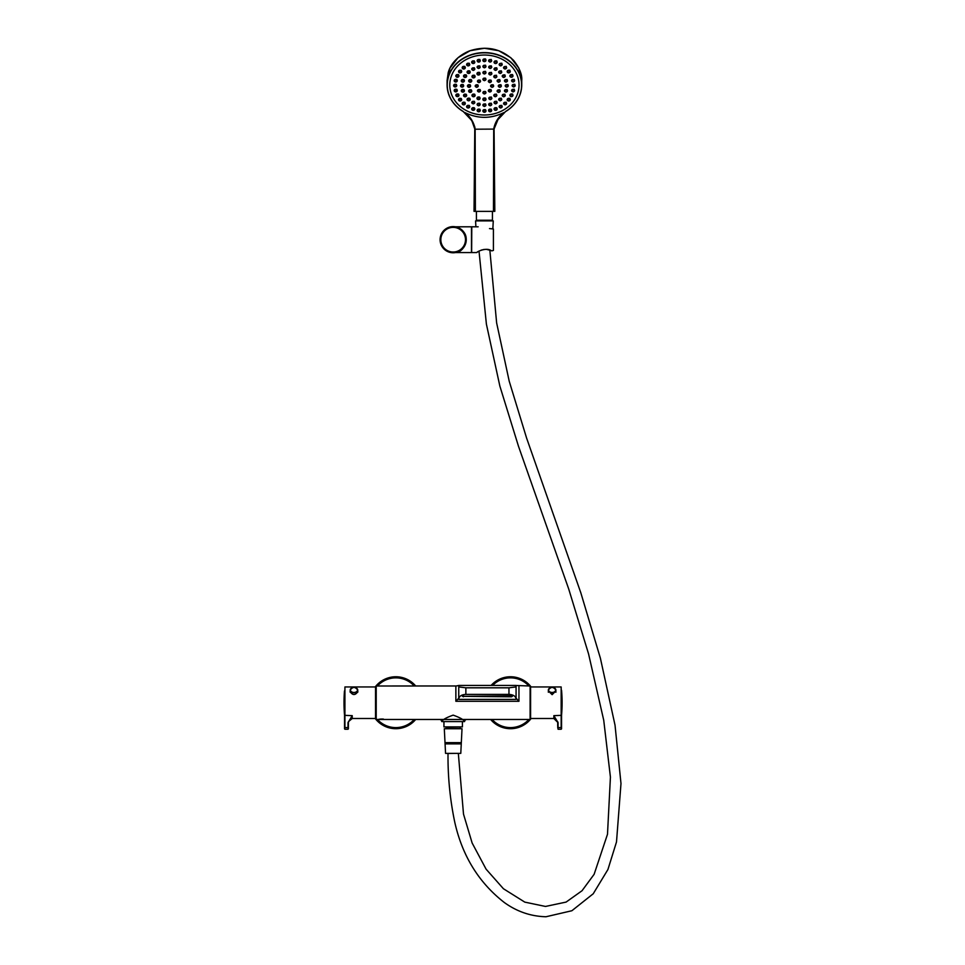 <?xml version="1.0" encoding="UTF-8"?>
<svg xmlns="http://www.w3.org/2000/svg" width="965" height="965" viewBox="0 0 965 965"><rect width="100%" height="100%" fill="white"/><g stroke="black" fill="none" stroke-linecap="round" stroke-linejoin="round"><path stroke-width="1.45" d="M516.07 685.512L530.111 685.994L530.111 719.468L376.217 719.468L376.217 685.994L456.264 685.97M518.953 686.031L518.953 701.29L455.866 701.29L455.866 686.031L458.749 685.512M378.811 719.323L379.848 719.154M380.512 719.082L381.247 719.034M381.983 719.022L383.455 719.082M441.753 721.579L464.575 721.579C463.876 719.757 460.076 717.61 453.164 715.137C446.264 717.61 442.453 719.757 441.753 721.579A2.304 2.304 -127.6 0 0 439.461 719.468M516.07 698.202L518.953 701.29M455.866 701.29L458.749 698.202M458.749 685.427L458.749 686.911L465.866 687.816L508.953 687.816L516.07 686.911L516.07 685.427L458.749 685.427M458.749 686.911L458.749 699.396L516.07 699.396L516.07 686.911M458.749 698.901C459.195 696.175 461.572 694.667 465.866 694.39L508.953 694.39C513.247 694.667 515.624 696.175 516.07 698.901M511.462 695.837L462.404 696.32L511.462 696.802L512.415 696.32L511.462 695.837L511.462 696.802M376.217 716.681L376.217 688.781M445.613 728.744L460.727 728.744M462.404 721.808L462.404 726.898L443.936 726.898L443.936 721.808M395.554 676.767A25.971 25.971 0 0 0 375.204 686.959A25.971 25.971 0 0 1 415.698 685.994A25.971 25.971 0 0 0 395.554 676.767M375.204 718.503A25.971 25.971 0 0 0 415.698 719.468A25.971 25.971 0 0 1 375.204 718.503M490.63 719.468A25.971 25.971 0 0 0 531.124 718.503A25.971 25.971 0 0 1 490.63 719.468M531.124 686.959A25.971 25.971 0 0 0 491.125 685.427A25.971 25.971 0 0 1 531.124 686.959M344.541 715.234L344.541 728.865L344.541 715.342L352.237 715.656L352.237 718.503L375.518 718.503L375.518 686.959L344.927 686.959L344.927 727.586L348.003 727.586L348.003 722.64L352.237 715.656L348.389 722.315L348.389 728.865L348.003 722.64M357.738 690.928L357.858 691.579C355.265 695.5 352.671 695.5 350.09 691.579L350.199 690.928M344.541 715.342L344.927 686.959M348.474 721.591L352.237 718.503M350.199 692.255L350.199 690.12C352.72 686.585 355.229 686.585 357.738 690.12A3.776 2.666 180 0 1 353.974 692.786A3.776 2.666 180 0 1 350.199 690.12A3.776 2.666 180 0 1 353.974 687.454A3.776 2.666 180 0 1 357.738 690.12L357.738 692.267M530.581 715.656L530.581 718.503L553.85 718.503L553.85 715.656L558.084 722.64L558.084 727.586L561.16 727.586L561.16 686.959L530.581 686.959L530.581 715.656M555.888 690.928L552.125 694.667L548.349 690.928M561.16 686.959L561.546 728.865L561.546 690.228M557.698 726.283L557.698 722.315L557.698 726.283M561.546 715.342L553.85 715.656L557.698 722.315L553.85 718.503M557.625 721.591L558.084 722.64M555.888 692.255L555.888 690.12C553.379 686.585 550.87 686.585 548.349 690.12A3.776 2.666 180 0 1 552.125 687.454A3.776 2.666 180 0 1 555.888 690.12A3.776 2.666 180 0 1 552.125 692.786A3.776 2.666 180 0 1 548.349 690.12L548.349 692.255M505.238 111.783C515.889 105.209 521.389 96.271 521.739 84.944L521.739 80.553L518.905 68.201L510.823 57.719L498.724 50.711L484.43 48.25L470.124 50.711L458.025 57.719L449.943 68.189L447.097 80.553L447.097 84.944A37.321 32.315 0 0 1 484.418 52.617A37.321 32.315 0 0 1 521.739 84.944A37.321 32.315 0 0 1 505.407 111.663M484.418 55.029A34.631 29.987 180 0 0 454.431 100.01A34.631 29.987 180 0 0 514.405 100.01A34.631 29.987 180 0 0 484.418 55.029M494.189 211.371L493.465 211.371L493.706 129.129C494.912 122.422 498.302 116.91 503.887 112.591C490.908 118.912 477.94 118.912 464.961 112.591C470.546 116.91 473.936 122.422 475.142 129.129L475.383 211.371L474.659 211.371M503.887 112.591L497.023 120.589L505.648 111.445A37.165 32.183 180 0 0 512.21 63.642A37.165 32.183 180 0 0 456.638 63.642A37.165 32.183 180 0 0 463.2 111.445L471.825 120.589L464.961 112.591M493.212 84.811L490.582 85.982A1.544 1.327 0 0 1 493.658 85.982A1.544 1.327 0 0 1 490.582 85.982L492.114 87.369L493.658 85.982L493.212 84.811M490.956 89.528L488.326 90.698A1.544 1.327 0 0 1 491.402 90.698A1.544 1.327 0 0 1 488.326 90.698L489.858 92.073L491.402 90.698L490.956 89.528M485.516 91.494L482.886 92.64A1.544 1.327 0 0 1 485.962 92.64A1.544 1.327 0 0 1 482.886 92.64L484.418 94.027L485.962 92.64L485.516 91.494M480.075 89.54L477.446 90.698A1.544 1.327 0 0 1 480.522 90.698A1.544 1.327 0 0 1 477.446 90.698L478.978 92.073L480.522 90.698L480.075 89.54M477.808 84.823L475.19 85.982A1.544 1.327 0 0 1 478.266 85.982A1.544 1.327 0 0 1 475.19 85.982L476.722 87.369L478.266 85.982L477.808 84.823M480.063 80.095L477.446 81.265A1.544 1.327 0 0 1 480.522 81.265A1.544 1.327 0 0 1 477.446 81.265L478.978 82.652L480.522 81.265L480.063 80.095M485.504 78.141L482.886 79.311A1.544 1.327 0 0 1 485.962 79.311A1.544 1.327 0 0 1 482.886 79.311L484.418 80.698L485.962 79.311L485.504 78.141M490.956 80.083L488.326 81.265A1.544 1.327 0 0 1 491.402 81.265A1.544 1.327 0 0 1 488.326 81.265L489.858 82.652L491.402 81.265L490.956 80.083M496.698 60.855L494.068 62.194A1.544 1.327 0 0 1 497.156 62.194A1.544 1.327 0 0 1 494.068 62.194L495.612 63.581L497.156 62.194L496.698 60.855M501.752 63.183L499.134 64.534A1.544 1.327 0 0 1 502.21 64.534A1.544 1.327 0 0 1 499.134 64.534L500.666 65.922L502.21 64.534L501.752 63.183M506.191 66.332L503.561 67.695A1.544 1.327 0 0 1 506.637 67.695A1.544 1.327 0 0 1 503.561 67.695L505.093 69.07L506.637 67.695L506.191 66.332M509.822 70.168L507.192 71.531A1.544 1.327 0 0 1 510.28 71.531A1.544 1.327 0 0 1 507.192 71.531L508.736 72.906L510.28 71.531L509.822 70.168M512.524 74.558L509.894 75.909A1.544 1.327 0 0 1 512.982 75.909A1.544 1.327 0 0 1 509.894 75.909L511.438 77.284L512.982 75.909L512.524 74.558M514.188 79.311L511.559 80.65A1.544 1.327 0 0 1 514.635 80.65A1.544 1.327 0 0 1 511.559 80.65L513.103 82.037L514.635 80.65L514.188 79.311M514.755 84.257L512.125 85.596A1.544 1.327 0 0 1 515.201 85.596A1.544 1.327 0 0 1 512.125 85.596L513.657 86.983L515.201 85.596L514.755 84.257M514.188 89.202L511.559 90.541A1.544 1.327 0 0 1 514.635 90.541A1.544 1.327 0 0 1 511.559 90.541L513.103 91.916L514.635 90.541L514.188 89.202M512.524 93.967L509.894 95.282A1.544 1.327 0 0 1 512.982 95.282A1.544 1.327 0 0 1 509.894 95.282L511.438 96.669L512.982 95.282L512.524 93.967M509.822 98.358L507.192 99.66A1.544 1.327 0 0 1 510.28 99.66A1.544 1.327 0 0 1 507.192 99.66L508.736 101.048L510.28 99.66L509.822 98.358M506.191 102.206L503.561 103.496A1.544 1.327 0 0 1 506.637 103.496A1.544 1.327 0 0 1 503.561 103.496L505.093 104.883L506.637 103.496L506.191 102.206M501.764 105.366L499.134 106.657A1.544 1.327 0 0 1 502.21 106.657A1.544 1.327 0 0 1 499.134 106.657L500.666 108.032L502.21 106.657L501.764 105.366M496.71 107.718L494.068 108.997A1.544 1.327 0 0 1 497.156 108.997A1.544 1.327 0 0 1 494.068 108.997L495.612 110.372L497.156 108.997L496.71 107.718M491.655 110.239L491.221 109.178L488.604 110.251M485.95 110.734L485.516 109.672L482.898 110.734M480.244 110.251L479.81 109.19L477.193 110.239M474.756 108.816L474.322 107.754L471.704 108.804M469.702 106.488L469.267 105.414L466.65 106.452M465.275 103.339L464.841 102.266L462.223 103.303M461.644 99.504L461.198 98.418L458.592 99.455M458.942 95.137L458.496 94.039L455.89 95.077M457.277 90.384L456.831 89.287L454.226 90.324M456.71 85.451L456.264 84.341L453.659 85.39M457.277 80.505L456.831 79.383L454.226 80.445M458.942 75.752L458.496 74.631L455.89 75.704M461.644 71.374L461.198 70.24L458.592 71.326M465.275 67.538L464.828 66.392L462.223 67.49M469.702 64.378L469.267 63.232L466.65 64.353M474.756 62.037L474.322 60.879L471.704 62.013M480.244 60.59L479.81 59.432L477.193 60.578M485.95 60.095L485.516 58.937L482.898 60.095M491.221 59.42L488.592 60.759A1.544 1.327 0 0 1 491.668 60.759A1.544 1.327 0 0 1 488.592 60.759L490.124 62.146L491.668 60.759L491.221 59.42M496.673 67.755L494.044 69.046A1.544 1.327 0 0 1 497.12 69.046A1.544 1.327 0 0 1 494.044 69.046L495.576 70.433L497.12 69.046L496.673 67.755M501.293 70.819L498.664 72.122A1.544 1.327 0 0 1 501.74 72.122A1.544 1.327 0 0 1 498.664 72.122L500.208 73.509L501.74 72.122L501.293 70.819M504.828 74.824L502.21 76.126A1.544 1.327 0 0 1 505.286 76.126A1.544 1.327 0 0 1 502.21 76.126L503.754 77.514L505.286 76.126L504.828 74.824M507.059 79.48L504.442 80.783A1.544 1.327 0 0 1 507.518 80.783A1.544 1.327 0 0 1 504.442 80.783L505.974 82.17L507.518 80.783L507.059 79.48M507.819 84.486L505.202 85.789A1.544 1.327 0 0 1 508.278 85.789A1.544 1.327 0 0 1 505.202 85.789L506.734 87.176L508.278 85.789L507.819 84.486M507.059 89.504L504.442 90.794A1.544 1.327 0 0 1 507.518 90.794A1.544 1.327 0 0 1 504.442 90.794L505.974 92.17L507.518 90.794L507.059 89.504M504.828 94.172L502.21 95.451A1.544 1.327 0 0 1 505.286 95.451A1.544 1.327 0 0 1 502.21 95.451L503.754 96.838L505.286 95.451L504.828 94.172M501.281 98.189L498.664 99.455A1.544 1.327 0 0 1 501.74 99.455A1.544 1.327 0 0 1 498.664 99.455L500.208 100.843L501.74 99.455L501.281 98.189M496.661 101.277L494.044 102.519A1.544 1.327 0 0 1 497.12 102.519A1.544 1.327 0 0 1 494.044 102.519L495.576 103.906L497.12 102.519L496.661 101.277M491.281 103.219L488.664 104.449A1.544 1.327 0 0 1 491.74 104.449A1.544 1.327 0 0 1 488.664 104.449L490.196 105.836L491.74 104.449L491.281 103.219M485.504 103.882L482.886 105.113A1.544 1.327 0 0 1 485.962 105.113A1.544 1.327 0 0 1 482.886 105.113L484.418 106.5L485.962 105.113L485.504 103.882M479.726 103.231L477.108 104.449A1.544 1.327 0 0 1 480.184 104.449A1.544 1.327 0 0 1 477.108 104.449L478.652 105.836L480.184 104.449L479.726 103.231M474.346 101.313L471.728 102.519A1.544 1.327 0 0 1 474.804 102.519A1.544 1.327 0 0 1 471.728 102.519L473.26 103.906L474.804 102.519L474.346 101.313M470.172 99.311L469.726 98.237L467.12 99.274M466.626 95.306L466.192 94.244L463.574 95.27M464.394 90.65L463.96 89.576L461.342 90.614M463.634 85.656L463.2 84.57L460.582 85.608M464.394 80.65L463.96 79.564L461.342 80.614M466.626 75.994L466.192 74.884L463.574 75.946M470.172 71.977L469.738 70.879L467.12 71.953M474.37 67.791L471.728 69.046A1.544 1.327 0 0 1 474.804 69.046A1.544 1.327 0 0 1 471.728 69.046L473.26 70.433L474.804 69.046L474.37 67.791M479.75 65.849L477.108 67.116A1.544 1.327 0 0 1 480.184 67.116A1.544 1.327 0 0 1 477.108 67.116L478.652 68.503L480.184 67.116L479.75 65.849M485.516 65.186L482.886 66.464A1.544 1.327 0 0 1 485.962 66.464A1.544 1.327 0 0 1 482.886 66.464L484.418 67.852L485.962 66.464L485.516 65.186M480.063 98.128L479.617 97.043L477.012 98.116M475.07 95.245L474.623 94.16L472.018 95.221M471.728 90.927L471.294 89.829L468.676 90.903M470.558 85.825L470.124 84.715L467.506 85.801M471.728 80.722L471.294 79.612L468.676 80.698M475.07 76.404L474.623 75.27L472.018 76.38M480.063 73.509L479.617 72.375L477.012 73.497M491.402 72.363L488.772 73.666A1.544 1.327 0 0 1 491.848 73.666A1.544 1.327 0 0 1 488.772 73.666L490.317 75.053L491.848 73.666L491.402 72.363M496.396 75.246L493.766 76.561A1.544 1.327 0 0 1 496.842 76.561A1.544 1.327 0 0 1 493.766 76.561L495.31 77.936L496.842 76.561L496.396 75.246M499.725 79.576L497.108 80.879A1.544 1.327 0 0 1 500.184 80.879A1.544 1.327 0 0 1 497.108 80.879L498.64 82.266L500.184 80.879L499.725 79.576M500.907 84.679L498.278 85.982A1.544 1.327 0 0 1 501.354 85.982A1.544 1.327 0 0 1 498.278 85.982L499.81 87.369L501.354 85.982L500.907 84.679M499.725 89.793L497.108 91.084A1.544 1.327 0 0 1 500.184 91.084A1.544 1.327 0 0 1 497.108 91.084L498.64 92.459L500.184 91.084L499.725 89.793M496.396 94.124L493.766 95.402A1.544 1.327 0 0 1 496.842 95.402A1.544 1.327 0 0 1 493.766 95.402L495.31 96.79L496.842 95.402L496.396 94.124M491.402 97.031L488.772 98.297A1.544 1.327 0 0 1 491.848 98.297A1.544 1.327 0 0 1 488.772 98.297L490.317 99.672L491.848 98.297L491.402 97.031M485.516 71.35L482.886 72.652A1.544 1.327 0 0 1 485.962 72.652A1.544 1.327 0 0 1 482.886 72.652L484.418 74.04L485.962 72.652L485.516 71.35M485.95 99.142L485.516 98.056L482.898 99.142M491.294 65.837L488.664 67.116A1.544 1.327 0 0 1 491.74 67.116A1.544 1.327 0 0 1 488.664 67.116L490.196 68.503L491.74 67.116L491.294 65.837M497.023 120.589L494.044 129.008L493.465 211.371L475.383 211.371L474.804 129.008L471.825 120.589M498.169 119.069L494.044 129.093L475.142 129.214M474.032 211.371L474.78 128.309M492.427 211.371L492.427 220.225L476.421 220.225L476.421 211.371M493.417 250.381L492.259 250.791L493.417 250.381L493.417 229.007L489.496 228.584M465.926 236.823L465.588 235.605M465.046 234.218L463.803 232.07M458.327 227.668L457.531 227.354M457.567 227.378L462.971 231.033M463.743 231.998C469.75 239.26 463.634 251.298 457.446 252.046M455.492 252.565L471.487 252.577L471.487 226.799L455.408 226.799A13.076 13.076 0 0 0 440.088 239.694A13.076 13.076 0 0 0 453.164 252.77A13.076 13.076 0 0 0 466.252 239.694L465.854 242.878M458.073 251.817L461.21 250.007M462.066 249.284L462.681 248.68M463.707 247.438L464.587 246.075M464.949 245.363L465.444 244.205M455.42 226.799A13.076 13.076 0 0 1 455.492 226.823A13.076 13.076 0 0 0 455.42 226.799A13.076 13.076 0 0 0 440.088 239.694A13.076 13.076 0 0 0 459.702 251.021A13.076 13.076 0 0 0 459.702 228.367A13.076 13.076 0 0 0 440.088 239.694A13.076 13.076 0 0 0 459.702 251.021A13.076 13.076 0 0 0 459.702 228.367A13.076 13.076 0 0 0 440.088 239.694A13.076 13.076 0 0 0 459.702 251.021A13.076 13.076 0 0 0 459.702 228.367A13.076 13.076 0 0 0 440.088 239.694A13.076 13.076 0 0 0 459.702 251.021A13.076 13.076 0 0 0 459.702 228.367A13.076 13.076 0 0 0 440.088 239.694A13.076 13.076 0 0 0 453.164 252.77A13.076 13.076 0 0 0 466.252 239.694M492.259 228.584L493.417 229.007M490.522 250.309L489.834 250.044L496.637 322.937L509.218 381.223L526.564 437.977L580.833 592.848L600.399 658.239L615.031 725.198L620.99 783.544L616.502 841.938L607.926 869.513L593.234 893.759L571.883 910.731L546.009 916.75C530.907 916.376 517.035 911.66 504.406 902.577C478.893 882.758 462.356 855.991 454.78 822.276C450.04 799.683 447.796 776.765 448.013 753.484L455.468 753.363M491.462 250.791C486.36 246.871 476.143 252.13 476.794 252.577C476.155 252.118 486.372 246.859 491.462 250.791L492.259 250.791M471.632 252.432L471.788 226.799L471.487 252.577M458.327 753.363L463.502 814.086L472.138 843.012L486.083 869.151L503.428 888.741L524.791 902.118L545.502 906.449L566.105 902.082L582.028 890.743L594.126 874.302L607.492 834.279L610.423 777.102L603.728 720.216L588.553 653.872L568.735 589.06L518.519 446.361L499.858 386.084L486.396 324.107L479.014 251.117M478.278 251.551L477.566 252.01M478.797 251.238L479.581 250.828M480.98 250.237L482.126 249.863M483.103 249.633L484.285 249.44M486.541 249.38L490.775 250.43M445.01 742.652L444.31 728.744L462.018 728.744L461.258 743.87L445.07 743.87L445.01 742.652L461.318 742.652M444.31 728.744L462.018 728.744M445.07 743.87L445.553 753.363L460.788 753.363L461.258 743.87M450.86 753.363L448.013 753.484M492.862 228.802L493.26 220.901L475.588 220.901L475.878 226.799M464.575 721.579A2.304 2.304 127.5 0 1 466.879 719.468M508.953 687.816L508.953 694.39M465.866 687.816L465.866 694.39M463.369 695.837L463.369 696.802M460.209 728.503L460.209 727.127L446.132 727.127L446.132 728.503L460.438 728.744M414.25 685.994A24.885 24.885 0 0 0 377.436 685.994M376.217 687.43A24.885 24.885 0 0 0 375.518 688.383M375.518 717.079A24.885 24.885 0 0 0 376.217 718.032M377.436 719.468A24.885 24.885 0 0 0 414.25 719.468M492.09 719.468A24.885 24.885 0 0 0 528.904 719.468M530.111 718.032A24.885 24.885 0 0 0 530.581 717.417M530.581 688.045A24.885 24.885 0 0 0 530.111 687.43M528.904 685.994A24.885 24.885 0 0 0 492.62 685.427M344.541 727.272L344.927 729.25L348.003 729.25L348.389 727.272M350.428 689.963A3.534 2.497 0 0 0 355.747 692.122A3.534 2.497 0 0 0 355.747 687.792A3.534 2.497 0 0 0 350.428 689.963M557.698 727.272L558.084 729.25L561.16 729.25L561.546 727.272M555.659 689.963A3.534 2.497 0 0 0 550.352 687.792A3.534 2.497 0 0 0 550.352 692.122A3.534 2.497 0 0 0 555.659 689.963M561.618 714.534L561.618 714.534A146.97 146.97 0 0 0 561.618 690.928L561.232 714.884M344.481 714.534L344.481 690.928A146.97 146.97 0 0 0 344.481 714.534L344.867 714.884M463.441 111.663A37.321 32.315 0 0 1 447.097 84.944C447.458 96.271 452.959 105.209 463.61 111.783M490.196 68.31A1.158 1.001 180 0 0 491.197 66.814A1.158 1.001 180 0 0 489.195 66.814A1.158 1.001 180 0 0 490.196 68.31M484.418 100.637A1.544 1.327 0 0 1 484.418 97.972A1.544 1.327 0 0 1 484.418 100.637M484.418 100.505A1.158 1.001 180 0 0 485.419 98.997A1.158 1.001 180 0 0 483.429 98.997A1.158 1.001 180 0 0 484.418 100.505M484.418 73.847A1.158 1.001 180 0 0 485.419 72.339A1.158 1.001 180 0 0 483.429 72.339A1.158 1.001 180 0 0 484.418 73.847M490.317 99.479A1.158 1.001 180 0 0 491.318 97.984A1.158 1.001 180 0 0 489.315 97.984A1.158 1.001 180 0 0 490.317 99.479M495.31 96.597A1.158 1.001 180 0 0 496.3 95.101A1.158 1.001 180 0 0 494.309 95.101A1.158 1.001 180 0 0 495.31 96.597M498.64 92.278A1.158 1.001 180 0 0 499.641 90.77A1.158 1.001 180 0 0 497.638 90.77A1.158 1.001 180 0 0 498.64 92.278M499.81 87.176A1.158 1.001 180 0 0 500.811 85.668A1.158 1.001 180 0 0 498.808 85.668A1.158 1.001 180 0 0 499.81 87.176M498.64 82.073A1.158 1.001 180 0 0 499.641 80.578A1.158 1.001 180 0 0 497.638 80.578A1.158 1.001 180 0 0 498.64 82.073M495.31 77.743A1.158 1.001 180 0 0 496.3 76.247A1.158 1.001 180 0 0 494.309 76.247A1.158 1.001 180 0 0 495.31 77.743M490.317 74.86A1.158 1.001 180 0 0 491.318 73.364A1.158 1.001 180 0 0 489.315 73.364A1.158 1.001 180 0 0 490.317 74.86M477 73.316L478.531 75.053A1.544 1.327 0 0 1 478.531 72.339A1.544 1.327 0 0 1 478.531 75.005L480.075 73.34M478.531 74.86A1.158 1.001 180 0 0 479.533 73.364A1.158 1.001 180 0 0 477.53 73.364A1.158 1.001 180 0 0 478.531 74.86M473.538 77.888A1.544 1.327 0 0 1 473.538 75.222A1.544 1.327 0 0 1 473.538 77.888M473.538 77.743A1.158 1.001 180 0 0 474.539 76.247A1.158 1.001 180 0 0 472.536 76.247A1.158 1.001 180 0 0 473.538 77.743M470.208 82.218A1.544 1.327 0 0 1 470.208 79.552A1.544 1.327 0 0 1 470.208 82.218M470.208 82.073A1.158 1.001 180 0 0 471.209 80.578A1.158 1.001 180 0 0 469.207 80.578A1.158 1.001 180 0 0 470.208 82.073M469.038 87.308A1.544 1.327 0 0 1 469.038 84.643A1.544 1.327 0 0 1 469.038 87.308M469.038 87.176A1.158 1.001 180 0 0 470.027 85.668A1.158 1.001 180 0 0 468.037 85.668A1.158 1.001 180 0 0 469.038 87.176M470.208 92.411A1.544 1.327 0 0 1 470.208 89.745A1.544 1.327 0 0 1 470.208 92.411M470.208 92.278A1.158 1.001 180 0 0 471.209 90.77A1.158 1.001 180 0 0 469.207 90.77A1.158 1.001 180 0 0 470.208 92.278M473.538 96.741A1.544 1.327 0 0 1 473.538 94.075A1.544 1.327 0 0 1 473.538 96.741M473.538 96.597A1.158 1.001 180 0 0 474.539 95.101A1.158 1.001 180 0 0 472.536 95.101A1.158 1.001 180 0 0 473.538 96.597M478.531 99.624A1.544 1.327 0 0 1 478.531 96.958A1.544 1.327 0 0 1 478.531 99.624M478.531 99.479A1.158 1.001 180 0 0 479.533 97.984A1.158 1.001 180 0 0 477.53 97.984A1.158 1.001 180 0 0 478.531 99.479M484.418 67.659A1.158 1.001 180 0 0 485.419 66.151A1.158 1.001 180 0 0 483.429 66.151A1.158 1.001 180 0 0 484.418 67.659M478.652 68.31A1.158 1.001 180 0 0 479.641 66.814A1.158 1.001 180 0 0 477.651 66.814A1.158 1.001 180 0 0 478.652 68.31M473.26 70.24A1.158 1.001 180 0 0 474.261 68.744A1.158 1.001 180 0 0 472.271 68.744A1.158 1.001 180 0 0 473.26 70.24M468.64 73.461A1.544 1.327 0 0 1 468.64 70.795A1.544 1.327 0 0 1 468.64 73.461M468.64 73.316A1.158 1.001 180 0 0 469.641 71.82A1.158 1.001 180 0 0 467.639 71.82A1.158 1.001 180 0 0 468.64 73.316M465.094 77.453A1.544 1.327 0 0 1 465.094 74.788A1.544 1.327 0 0 1 465.094 77.453M465.094 77.321A1.158 1.001 180 0 0 466.095 75.813A1.158 1.001 180 0 0 464.093 75.813A1.158 1.001 180 0 0 465.094 77.321M461.33 80.433L462.862 82.17A1.544 1.327 0 0 1 462.862 79.456A1.544 1.327 0 0 1 462.862 82.121L464.406 80.517M462.862 81.977A1.158 1.001 180 0 0 463.863 80.481A1.158 1.001 180 0 0 461.873 80.481A1.158 1.001 180 0 0 462.862 81.977M462.102 87.115A1.544 1.327 0 0 1 462.102 84.45A1.544 1.327 0 0 1 462.102 87.115M462.102 86.983A1.158 1.001 180 0 0 463.104 85.475A1.158 1.001 180 0 0 461.113 85.475A1.158 1.001 180 0 0 462.102 86.983M462.862 92.121A1.544 1.327 0 0 1 462.862 89.456A1.544 1.327 0 0 1 462.862 92.121M462.862 91.977A1.158 1.001 180 0 0 463.863 90.481A1.158 1.001 180 0 0 461.873 90.481A1.158 1.001 180 0 0 462.862 91.977M465.094 96.777A1.544 1.327 0 0 1 465.094 94.112A1.544 1.327 0 0 1 465.094 96.777M465.094 96.645A1.158 1.001 180 0 0 466.095 95.149A1.158 1.001 180 0 0 464.093 95.149A1.158 1.001 180 0 0 465.094 96.645M468.64 100.782A1.544 1.327 0 0 1 468.64 98.116A1.544 1.327 0 0 1 468.64 100.782M468.64 100.65A1.158 1.001 180 0 0 469.641 99.142A1.158 1.001 180 0 0 467.639 99.142A1.158 1.001 180 0 0 468.64 100.65M473.26 103.713A1.158 1.001 180 0 0 474.261 102.218A1.158 1.001 180 0 0 472.271 102.218A1.158 1.001 180 0 0 473.26 103.713M478.652 105.643A1.158 1.001 180 0 0 479.641 104.148A1.158 1.001 180 0 0 477.651 104.148A1.158 1.001 180 0 0 478.652 105.643M484.418 106.307A1.158 1.001 180 0 0 485.419 104.811A1.158 1.001 180 0 0 483.429 104.811A1.158 1.001 180 0 0 484.418 106.307M490.196 105.643A1.158 1.001 180 0 0 491.197 104.148A1.158 1.001 180 0 0 489.195 104.148A1.158 1.001 180 0 0 490.196 105.643M495.576 103.713A1.158 1.001 180 0 0 496.577 102.218A1.158 1.001 180 0 0 494.587 102.218A1.158 1.001 180 0 0 495.576 103.713M500.208 100.65A1.158 1.001 180 0 0 501.197 99.142A1.158 1.001 180 0 0 499.207 99.142A1.158 1.001 180 0 0 500.208 100.65M503.754 96.645A1.158 1.001 180 0 0 504.743 95.149A1.158 1.001 180 0 0 502.753 95.149A1.158 1.001 180 0 0 503.754 96.645M505.974 91.977A1.158 1.001 180 0 0 506.975 90.481A1.158 1.001 180 0 0 504.972 90.481A1.158 1.001 180 0 0 505.974 91.977M506.734 86.983A1.158 1.001 180 0 0 507.735 85.475A1.158 1.001 180 0 0 505.732 85.475A1.158 1.001 180 0 0 506.734 86.983M505.974 81.977A1.158 1.001 180 0 0 506.975 80.481A1.158 1.001 180 0 0 504.972 80.481A1.158 1.001 180 0 0 505.974 81.977M503.754 77.321A1.158 1.001 180 0 0 504.743 75.813A1.158 1.001 180 0 0 502.753 75.813A1.158 1.001 180 0 0 503.754 77.321M500.208 73.316A1.158 1.001 180 0 0 501.197 71.82A1.158 1.001 180 0 0 499.207 71.82A1.158 1.001 180 0 0 500.208 73.316M495.576 70.24A1.158 1.001 180 0 0 496.577 68.744A1.158 1.001 180 0 0 494.587 68.744A1.158 1.001 180 0 0 495.576 70.24M490.124 61.953A1.158 1.001 180 0 0 491.125 60.457A1.158 1.001 180 0 0 489.122 60.457A1.158 1.001 180 0 0 490.124 61.953M484.418 61.603A1.544 1.327 0 0 1 484.418 58.937A1.544 1.327 0 0 1 484.418 61.603M484.418 61.458A1.158 1.001 180 0 0 485.419 59.963A1.158 1.001 180 0 0 483.429 59.963A1.158 1.001 180 0 0 484.418 61.458M478.712 62.086A1.544 1.327 0 0 1 478.712 59.432A1.544 1.327 0 0 1 478.712 62.086M478.712 61.953A1.158 1.001 180 0 0 479.714 60.457A1.158 1.001 180 0 0 477.723 60.457A1.158 1.001 180 0 0 478.712 61.953M473.236 63.533A1.544 1.327 0 0 1 473.236 60.867A1.544 1.327 0 0 1 473.236 63.533M473.236 63.388A1.158 1.001 180 0 0 474.237 61.893A1.158 1.001 180 0 0 472.235 61.893A1.158 1.001 180 0 0 473.236 63.388M468.182 65.873A1.544 1.327 0 0 1 468.182 63.208A1.544 1.327 0 0 1 468.182 65.873M468.182 65.729A1.158 1.001 180 0 0 469.183 64.233A1.158 1.001 180 0 0 467.181 64.233A1.158 1.001 180 0 0 468.182 65.729M463.743 69.022A1.544 1.327 0 0 1 463.743 66.356A1.544 1.327 0 0 1 463.743 69.022M463.743 68.877A1.158 1.001 180 0 0 464.744 67.381A1.158 1.001 180 0 0 462.742 67.381A1.158 1.001 180 0 0 463.743 68.877M460.112 72.858A1.544 1.327 0 0 1 460.112 70.192A1.544 1.327 0 0 1 460.112 72.858M460.112 72.713A1.158 1.001 180 0 0 461.113 71.217A1.158 1.001 180 0 0 459.111 71.217A1.158 1.001 180 0 0 460.112 72.713M455.866 75.499L457.41 77.284A1.544 1.327 0 0 1 457.41 74.57A1.544 1.327 0 0 1 457.41 77.236L458.942 75.608M457.41 77.091A1.158 1.001 180 0 0 458.411 75.596A1.158 1.001 180 0 0 456.409 75.596A1.158 1.001 180 0 0 457.41 77.091M455.745 81.989A1.544 1.327 0 0 1 455.745 79.323A1.544 1.327 0 0 1 455.745 81.989M455.745 81.844A1.158 1.001 180 0 0 456.747 80.348A1.158 1.001 180 0 0 454.744 80.348A1.158 1.001 180 0 0 455.745 81.844M455.178 86.922A1.544 1.327 0 0 1 455.178 84.257A1.544 1.327 0 0 1 455.178 86.922M455.178 86.79A1.158 1.001 180 0 0 456.18 85.282A1.158 1.001 180 0 0 454.177 85.282A1.158 1.001 180 0 0 455.178 86.79M455.745 91.868A1.544 1.327 0 0 1 455.745 89.202A1.544 1.327 0 0 1 455.745 91.868M455.745 91.723A1.158 1.001 180 0 0 456.747 90.228A1.158 1.001 180 0 0 454.744 90.228A1.158 1.001 180 0 0 455.745 91.723M457.41 96.621A1.544 1.327 0 0 1 457.41 93.955A1.544 1.327 0 0 1 457.41 96.621M457.41 96.476A1.158 1.001 180 0 0 458.411 94.98A1.158 1.001 180 0 0 456.409 94.98A1.158 1.001 180 0 0 457.41 96.476M458.568 99.262L460.112 101.048A1.544 1.327 0 0 1 460.112 98.334A1.544 1.327 0 0 1 460.112 100.999L461.644 99.359M460.112 100.855A1.158 1.001 180 0 0 461.113 99.359A1.158 1.001 180 0 0 459.111 99.359A1.158 1.001 180 0 0 460.112 100.855M463.743 104.835A1.544 1.327 0 0 1 463.743 102.169A1.544 1.327 0 0 1 463.743 104.835M463.743 104.69A1.158 1.001 180 0 0 464.744 103.195A1.158 1.001 180 0 0 462.742 103.195A1.158 1.001 180 0 0 463.743 104.69M468.182 107.983A1.544 1.327 0 0 1 468.182 105.318A1.544 1.327 0 0 1 468.182 107.983M468.182 107.839A1.158 1.001 180 0 0 469.183 106.343A1.158 1.001 180 0 0 467.181 106.343A1.158 1.001 180 0 0 468.182 107.839M473.236 110.324A1.544 1.327 0 0 1 473.236 107.658A1.544 1.327 0 0 1 473.236 110.324M473.236 110.179A1.158 1.001 180 0 0 474.237 108.683A1.158 1.001 180 0 0 472.235 108.683A1.158 1.001 180 0 0 473.236 110.179M478.712 111.759A1.544 1.327 0 0 1 478.712 109.093A1.544 1.327 0 0 1 478.712 111.759M478.712 111.626A1.158 1.001 180 0 0 479.714 110.119A1.158 1.001 180 0 0 477.723 110.119A1.158 1.001 180 0 0 478.712 111.626M484.418 112.254A1.544 1.327 0 0 1 484.418 109.588A1.544 1.327 0 0 1 484.418 112.254M484.418 112.109A1.158 1.001 180 0 0 485.419 110.613A1.158 1.001 180 0 0 483.429 110.613A1.158 1.001 180 0 0 484.418 112.109M490.124 111.759A1.544 1.327 0 0 1 490.124 109.093A1.544 1.327 0 0 1 490.124 111.759M490.124 111.626A1.158 1.001 180 0 0 491.125 110.119A1.158 1.001 180 0 0 489.122 110.119A1.158 1.001 180 0 0 490.124 111.626M495.612 110.179A1.158 1.001 180 0 0 496.613 108.683A1.158 1.001 180 0 0 494.611 108.683A1.158 1.001 180 0 0 495.612 110.179M500.666 107.839A1.158 1.001 180 0 0 501.667 106.343A1.158 1.001 180 0 0 499.665 106.343A1.158 1.001 180 0 0 500.666 107.839M505.093 104.69A1.158 1.001 180 0 0 506.094 103.195A1.158 1.001 180 0 0 504.104 103.195A1.158 1.001 180 0 0 505.093 104.69M508.736 100.855A1.158 1.001 180 0 0 509.737 99.359A1.158 1.001 180 0 0 507.735 99.359A1.158 1.001 180 0 0 508.736 100.855M511.438 96.476A1.158 1.001 180 0 0 512.439 94.98A1.158 1.001 180 0 0 510.437 94.98A1.158 1.001 180 0 0 511.438 96.476M513.103 91.723A1.158 1.001 180 0 0 514.104 90.228A1.158 1.001 180 0 0 512.101 90.228A1.158 1.001 180 0 0 513.103 91.723M513.657 86.79A1.158 1.001 180 0 0 514.659 85.282A1.158 1.001 180 0 0 512.668 85.282A1.158 1.001 180 0 0 513.657 86.79M513.103 81.844A1.158 1.001 180 0 0 514.104 80.348A1.158 1.001 180 0 0 512.101 80.348A1.158 1.001 180 0 0 513.103 81.844M511.438 77.091A1.158 1.001 180 0 0 512.439 75.596A1.158 1.001 180 0 0 510.437 75.596A1.158 1.001 180 0 0 511.438 77.091M508.736 72.713A1.158 1.001 180 0 0 509.737 71.217A1.158 1.001 180 0 0 507.735 71.217A1.158 1.001 180 0 0 508.736 72.713M505.093 68.877A1.158 1.001 180 0 0 506.094 67.381A1.158 1.001 180 0 0 504.104 67.381A1.158 1.001 180 0 0 505.093 68.877M500.666 65.729A1.158 1.001 180 0 0 501.667 64.233A1.158 1.001 180 0 0 499.665 64.233A1.158 1.001 180 0 0 500.666 65.729M495.612 63.388A1.158 1.001 180 0 0 496.613 61.893A1.158 1.001 180 0 0 494.611 61.893A1.158 1.001 180 0 0 495.612 63.388M489.858 82.459A1.158 1.001 180 0 0 490.859 80.964A1.158 1.001 180 0 0 488.869 80.964A1.158 1.001 180 0 0 489.858 82.459M484.418 80.505A1.158 1.001 180 0 0 485.419 79.009A1.158 1.001 180 0 0 483.429 79.009A1.158 1.001 180 0 0 484.418 80.505M478.978 82.459A1.158 1.001 180 0 0 479.979 80.964A1.158 1.001 180 0 0 477.977 80.964A1.158 1.001 180 0 0 478.978 82.459M476.722 87.176A1.158 1.001 180 0 0 477.723 85.668A1.158 1.001 180 0 0 475.733 85.668A1.158 1.001 180 0 0 476.722 87.176M478.978 91.88A1.158 1.001 180 0 0 479.979 90.384A1.158 1.001 180 0 0 477.977 90.384A1.158 1.001 180 0 0 478.978 91.88M484.418 93.834A1.158 1.001 180 0 0 485.419 92.338A1.158 1.001 180 0 0 483.429 92.338A1.158 1.001 180 0 0 484.418 93.834M489.858 91.88A1.158 1.001 180 0 0 490.859 90.384A1.158 1.001 180 0 0 488.869 90.384A1.158 1.001 180 0 0 489.858 91.88M492.114 87.176A1.158 1.001 180 0 0 493.115 85.668A1.158 1.001 180 0 0 491.113 85.668A1.158 1.001 180 0 0 492.114 87.176M440.088 239.694A13.076 13.076 0 0 0 459.702 251.021A13.076 13.076 0 0 0 459.702 228.367A13.076 13.076 0 0 0 440.088 239.694M440.836 239.694A12.328 12.328 0 0 0 459.328 250.369A12.328 12.328 0 0 0 459.328 229.019A12.328 12.328 0 0 0 440.836 239.694M494.816 211.371L494.068 128.309M482.886 98.973L484.418 100.698L485.962 98.973M472.006 76.199L473.538 77.936L475.082 76.235M468.664 80.517L470.208 82.266L471.74 80.565M467.494 85.608L469.038 87.369L470.57 85.68M468.664 90.71L470.208 92.459L471.74 90.77M472.006 95.04L473.538 96.79L475.082 95.089M477 97.948L478.531 99.672L480.075 97.972M470.667 119.069C474.092 124.437 475.468 127.754 474.804 129.008M521.739 80.553C522.282 74.679 519.568 67.96 513.597 60.385C501.269 48.624 486.625 45.439 469.653 50.843C455.685 56.44 449.714 66.38 448.194 72.797L447.097 80.553M467.108 71.772L468.64 73.509L470.184 71.844M463.562 75.777L465.094 77.514L466.638 75.849M460.57 85.427L462.102 87.176L463.646 85.523M461.33 90.433L462.862 92.17L464.406 90.517M463.562 95.101L465.094 96.838L466.638 95.173M467.108 99.106L468.64 100.843L470.184 99.166M482.886 59.914L484.418 61.651L485.962 59.914M477.18 60.397L478.712 62.146L480.256 60.421M471.692 61.82L473.236 63.581L474.768 61.869M466.638 64.148L468.182 65.922L469.714 64.221M462.211 67.297L463.743 69.07L465.287 67.381M458.568 71.121L460.112 72.906L461.644 71.217M454.201 80.24L455.745 82.037L457.277 80.36M453.647 85.185L455.178 86.983L456.722 85.294M454.201 90.119L455.745 91.916L457.277 90.24M455.866 94.872L457.41 96.669L458.942 94.98M462.211 103.11L463.743 104.883L465.287 103.183M466.638 106.259L468.182 108.032L469.714 106.331M471.692 108.611L473.236 110.372L474.768 108.659M477.18 110.07L478.712 111.819L480.256 110.094M482.886 110.565L484.418 112.302L485.962 110.565M488.592 110.094L490.124 111.819L491.668 110.07M478.145 226.799L471.788 226.799M476.794 252.577L471.788 252.577"/></g></svg>
